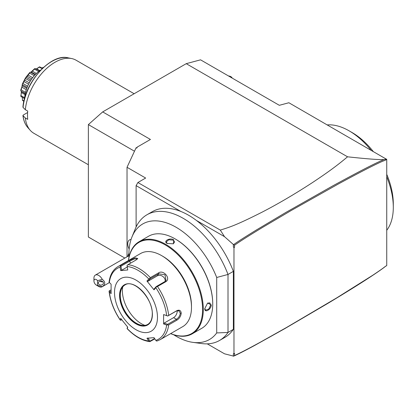 <?xml version="1.0" encoding="UTF-8"?>
<svg xmlns="http://www.w3.org/2000/svg" width="414" height="414" viewBox="0 0 414 414"><rect width="100%" height="100%" fill="white"/><g stroke="black" fill="none" stroke-linecap="round" stroke-linejoin="round"><path stroke-width="0.62" d="M124.842 258.067L88.373 237.01L88.373 124.598L102.693 111.899L186.233 63.668L200.557 59.833L279.326 105.306L288.874 102.75L386.738 159.39L386.738 265.612L385.268 266.461C384.477 267.061 382.909 268.5 372.636 275.326L336.836 297.811L286.555 327.469L260.649 342.016C255.366 344.898 243.468 351.434 234.567 355.533L233.662 356.154C238.573 353.908 243.235 351.589 254.724 345.411L284.418 328.851L327.314 303.705C354.933 287.109 373.832 275.046 384.006 267.522L385.807 266.057M233.662 356.154L224.517 353.804L207.269 343.848M233.377 356.18L233.377 353.716L234.567 353.468L234.567 355.533M173.678 334.771A66.726 38.528 -120 0 0 192.924 342.368L201.561 343.542A72.574 41.902 -120 0 0 219.539 340.468L224.911 337.369A72.574 41.902 -120 0 0 233.377 329.353L233.377 271.356A72.574 41.902 -120 0 0 196.422 220.45L224.517 236.668L233.377 244.524L233.377 246.992L233.972 247.588L233.972 353.81M233.377 244.524L234.567 245.171L234.567 247.241L233.377 246.992M234.567 247.241L233.972 247.588M386.738 159.39L385.268 160.239C379.503 162.221 363.673 170.242 337.772 184.302L290.928 210.669L262.833 227.26C250.273 234.836 240.85 240.808 234.567 245.171M186.233 63.668L347.553 156.808C373.335 159.587 379.726 159.654 384.006 159.607L385.807 159.199L386.06 159.395L385.268 160.239M384.006 159.607C377.076 162.241 359.999 170.998 332.773 185.876L286.017 212.346L256.659 229.817C243.334 238.034 239.137 240.757 233.667 244.55M385.807 159.199L385.403 158.971L386.407 159.059M224.517 236.668L220.31 230.106C229.801 227.079 235.53 225.563 261.927 212.242C277.866 204.009 294.587 194.202 312.089 182.822C328.504 171.939 337.343 165.362 347.553 156.808M196.422 220.45A72.574 41.902 60 0 0 180.82 211.44L136.108 185.627L137.898 182.527L220.31 230.106M180.82 211.44A72.574 41.902 -120 0 0 152.336 211.663L146.965 214.762A72.574 41.902 -120 0 0 135.311 228.792L132.014 236.86A66.726 38.528 -120 0 0 128.966 257.332M233.377 329.353L228.005 332.452L228.005 274.456A72.574 41.902 -120 0 0 146.965 214.762M219.539 340.468A72.574 41.902 -120 0 0 228.005 332.452L216.708 332.923L216.708 277.478L228.005 274.456L233.377 271.356M216.708 277.478A66.726 38.528 -120 0 0 172.11 225.159A66.726 38.528 -120 0 0 132.014 236.86M192.924 342.368A66.726 38.528 -120 0 0 216.708 332.923M192.287 333.787L201.716 328.343A53.168 30.698 -120 0 0 212.729 304.005L212.729 303.591A52.661 30.403 -120 0 0 175.495 239.095L175.138 238.894A53.168 30.698 -120 0 0 148.554 236.259L139.125 241.704A53.168 30.698 60 0 1 180.095 255.945A53.168 30.698 60 0 1 203.3 309.449A53.168 30.698 60 0 1 192.287 333.787A53.168 30.698 60 0 1 170.63 333.622M212.729 304.005A53.168 30.698 -120 0 0 175.138 238.894M128.438 260.541A53.168 30.698 60 0 1 139.125 241.704M204.79 308.585L207.6 303.074L211.238 304.864C211.275 309.506 204.454 313.445 204.79 308.585M173.642 239.753L173.378 243.799L167.199 243.473C162.821 241.336 169.652 237.403 173.642 239.753L173.404 240.167L174.641 241.967L173.254 243.851M128.5 260.504A52.661 30.403 60 0 1 168.027 246.615A52.661 30.403 60 0 1 202.586 309.449A52.661 30.403 60 0 1 170.692 333.586M191.485 305.936A40.51 23.386 -120 0 0 162.842 256.323L161.651 255.635A42.197 24.364 -120 0 0 140.553 253.544L118.047 266.538A42.197 24.364 60 0 1 120.8 265.317L128.982 260.592L135.176 257.813L137.769 258.527L136.123 259.956L127.942 264.681A42.197 24.364 60 0 1 150.349 277.618L158.531 272.893C163.649 269.328 171.313 278.886 165.672 281.779L157.491 286.504A42.197 24.364 60 0 1 168.695 315.38L176.876 310.655C179.422 309.563 180.871 310.428 181.223 313.238C180.866 316.244 179.417 318.557 176.876 320.177L168.695 324.902A42.197 24.364 60 0 1 160.244 339.62L182.745 326.63A42.197 24.364 -120 0 0 191.485 307.312L191.485 305.936M191.485 307.312A42.197 24.364 -120 0 0 161.651 255.635M168.695 315.38L167.701 315.996L166.656 315.587A40.945 23.639 -120 0 0 155.85 287.746L156.378 286.814L157.491 286.504M160.244 339.62L157.263 340.939L156.378 340.996L155.85 340.37A40.945 23.639 -120 0 0 166.656 325L163.608 323.981L163.608 314.568L167.701 315.996M167.67 316.053L176.405 311.007L179.076 310.842L180.266 313.238C179.955 315.825 178.667 317.838 176.405 319.277L167.67 324.317L164.104 323.122L173.585 317.647A5.061 2.924 -60 0 0 177.099 310.697M154.852 338.88L149.837 341.633C142.116 340.66 134.534 336.318 127.098 328.618M111.055 292.274L109.519 290.742L109.073 291.042L109.327 291.901A40.945 23.639 -120 0 0 120.132 319.743L120.396 320.219L120.132 319.743L120.697 318.397L127.755 327.184L127.191 328.525A40.945 23.639 -120 0 0 148.792 341.001L149.708 341.591L150.034 341.146L147.876 337.943M109.073 291.042L109.084 291.311C110.269 301.133 113.969 310.697 120.179 320.006M109.519 290.742L111.014 289.878M120.8 265.317L120.132 267.123A40.945 23.639 -120 0 0 109.327 282.493L109.073 282.146C109.995 274.829 112.986 269.623 118.047 266.538M109.327 291.901L111.097 293.661L111.097 284.247L109.073 282.146M150.349 277.618L149.708 278.519L148.792 278.964A40.945 23.639 -120 0 0 127.191 266.492L127.755 269.964L120.697 270.596L121.618 270.27L120.955 266.202L120.396 266.042M120.955 266.202L129.691 261.162L134.467 258.879L137.448 258.962M127.191 266.492L127.067 265.446L127.942 264.681M155.85 287.746L154.013 289.831L146.949 281.044L147.876 281.297L150.034 278.855L149.708 278.519M150.034 278.855L158.764 273.814L164.979 274.761L166.024 280.557L164.969 281.53L156.233 286.571L156.378 286.814M154.013 289.831L154.075 289.008L156.233 286.571M146.949 281.044L148.792 278.964M120.697 270.596L120.132 267.123M157.47 317.305A30.382 17.538 -120 0 0 135.989 280.097A30.382 17.538 -120 0 0 114.507 292.496A30.382 17.538 -120 0 0 135.989 329.704A30.382 17.538 -120 0 0 157.47 317.305M163.608 314.568L166.656 315.587M166.656 325L168.695 324.902M163.608 323.981L164.104 323.122M167.67 324.317L167.701 324.886M154.598 338.507L150.034 341.146M127.067 328.519L127.569 326.962M121.737 319.774L120.396 320.219M120.955 320.224L121.354 319.272M148.792 341.001L146.949 338.264L154.013 337.633L155.85 340.37M124.95 284.967A22.786 13.155 -120 0 0 121.349 289.334A22.786 13.155 -120 0 0 120.288 295.363A22.786 13.155 -120 0 0 142.147 325.363A22.786 13.155 -120 0 0 147.736 324.431M144.91 325.373A26.838 15.494 60 0 1 122.384 290.845A26.838 15.494 60 0 1 122.72 286.938M121.618 270.27L127.274 267.004M147.876 281.297L157.356 275.822A5.061 3.995 -144.9 0 1 162.831 276.469A5.061 3.995 -144.9 0 1 165.103 281.448M207.492 303.151L209.815 302.893L210.762 304.864L208.801 309.046L205.598 310.205L204.795 308.446M167.328 243.546L166.2 241.967L168.803 239.773L173.404 240.167M137.898 182.527L145.656 178.046L127.031 167.292L136.108 147.731L136.796 148.129L137.303 147.042L150.432 139.461L102.693 111.899M127.031 167.292L127.031 256.804M136.506 147.958L137.303 147.042M88.373 124.598L134.488 151.224M136.108 185.627L136.108 226.981M129.515 239.913L129.504 239.918A8.44 4.875 60 0 1 129.515 239.913A8.44 4.875 60 0 1 131.047 239.52A8.44 4.875 -120 0 0 129.504 239.918A8.44 4.875 -120 0 0 129.158 249.031M96.317 285.086L98.703 286.467A6.753 3.897 60 0 0 102.077 286.798A6.753 3.897 60 0 0 102.284 286.664L97.507 285.406L97.507 280.635L102.284 279.372A6.753 3.897 60 0 0 98.703 275.439A6.753 3.897 60 0 0 95.329 275.108A6.753 3.897 60 0 0 93.931 278.198L93.931 280.951A3.374 1.951 -120 0 0 96.317 285.086A3.374 1.951 -120 0 0 97.507 285.406M97.507 280.635A3.374 1.951 -120 0 0 93.931 280.951M102.284 286.664C105.529 284.237 105.529 281.805 102.284 279.372M103.417 283.021A2.531 2.065 0 0 1 100.887 285.086A2.531 2.065 0 0 1 98.351 283.021A2.531 2.065 0 0 1 100.887 280.951A2.531 2.065 0 0 1 103.417 283.021M100.095 281.054L100.928 281.732L102.946 281.82M386.738 174.346A58.229 33.617 -120 0 1 393.3 203.89L393.3 206.508L393.191 203.688A62.447 36.054 -120 0 0 386.738 176.794M393.191 203.688A62.447 36.054 60 0 1 393.3 207.331A62.447 36.054 60 0 1 386.738 230.293M371.016 150.173A62.447 36.054 -120 0 0 349.142 130.85A62.447 36.054 -120 0 0 327.267 124.914M349.142 130.85L352.128 132.573A58.229 33.617 60 0 1 373.195 151.431M232.166 78.08A4.218 2.437 0 0 0 230.991 76.761L230.691 76.59L230.991 76.761M228.502 75.964A3.798 2.194 180 0 1 230.691 76.59A3.798 2.194 0 0 1 231.773 77.853M88.373 164.756L33.855 133.287A42.197 24.364 -60 0 1 30.243 130.317A42.197 24.364 -60 0 1 25.332 117.98L27.722 119.356A42.197 24.364 -60 0 1 27.505 115.346A42.197 24.364 -60 0 1 27.722 111.087L25.332 109.71A42.197 24.364 -60 0 1 71.674 58.555A42.197 24.364 -60 0 1 76.052 60.201L134.146 93.74M25.332 117.98L23.044 115.677L23.179 115.087L27.598 112.536M22.93 115.47C23.52 120.479 25.14 124.51 27.8 127.559A41.007 23.676 120 0 1 23.044 115.677L23.179 115.087M23.179 106.817L23.044 107.407L25.332 109.71M24.659 98.227A24.307 14.035 -60 0 1 41.09 69.764M22.48 100.131L22.346 97.311L22.48 100.131L23.955 100.985M23.877 101.347L22.418 100.333A20.043 11.571 -60 0 1 22.366 100.266M42.487 67.782L43.724 67.285M43.615 67.332L41.995 67.963M36.028 69.2L39.47 66.861A20.043 11.571 -60 0 1 39.558 66.845L42.575 68.3M39.47 66.861L39.377 67.12L42.145 68.714M39.377 67.12L36.691 68.838L39.801 70.634M36.691 68.838L36.297 69.029M39.48 70.866L35.469 68.579L39.454 70.882M35.469 68.579L34.714 68.636A20.043 11.571 -60 0 0 34.616 68.693L34.507 69.138L38.631 71.518M34.507 69.138L32.318 71.141L36.385 73.49M32.318 71.141L31.231 71.989L35.475 74.401M31.231 71.989L30.595 72.191L35.102 74.794M30.595 72.191L29.865 72.403A20.043 11.571 -60 0 0 29.772 72.497L29.689 73.092L34.253 75.726M29.689 73.092L28.142 75.074L32.659 77.682M28.142 75.074L27.189 76.259L31.764 78.898M27.189 76.259L26.253 77.371L30.952 80.088M26.253 77.371L25.59 77.697L29.772 72.497M25.518 77.811L25.513 78.51L22.961 83.499L22.418 83.871L25.518 77.811A20.043 11.571 -60 0 1 25.59 77.697M25.513 78.51L30.222 81.232M24.669 80.156L29.296 82.826M23.96 81.537L28.571 84.197M22.961 83.499L27.629 86.195M22.366 83.995L22.315 85.776L21.119 89.833L20.716 90.185L21.947 86.717L22.366 83.995A20.043 11.571 -60 0 1 22.418 83.871M22.48 84.741L27.112 87.416M22.315 85.776L26.755 88.342M21.937 87.188L26.279 89.693M21.119 89.833L25.513 92.369M25.254 93.507L20.954 91.023L20.7 90.304A20.043 11.571 -60 0 1 20.716 90.185M20.954 91.023L21.368 91.261M21.399 91.515L21.368 92.529L25.037 94.646M21.368 92.529L20.954 95.608L24.685 97.761M20.954 95.608L21.404 91.603M24.561 98.594L21.119 96.607L20.716 95.981A20.043 11.571 -60 0 1 20.7 95.877M30.915 72.155L34.616 68.693M176.876 310.655L176.405 311.007M181.223 313.238L180.266 313.238M176.876 320.177L176.405 319.277L173.585 317.647M128.982 260.592L129.691 261.162L130.482 263.211M158.531 272.893L158.764 273.814L157.356 275.822M165.672 281.779L164.969 281.53M152.399 314.376A23.21 13.398 -120 0 0 135.989 285.95A23.21 13.398 -120 0 0 119.579 295.425A23.21 13.398 -120 0 0 135.989 323.851A23.21 13.398 -120 0 0 152.399 314.376M124.893 284.998A22.786 13.155 -120 0 0 120.179 295.425A22.786 13.155 -120 0 0 130.12 318.356A22.786 13.155 -120 0 0 147.679 324.462C150.66 322.672 152.192 319.256 152.274 314.205C153.082 298.623 133.727 278.477 124.893 284.998M211.238 304.864L210.762 304.864M22.93 107.138C24.674 82.298 50.927 53.173 68.062 57.82A41.007 23.676 120 0 0 23.044 107.407M128.914 253.389A10.127 10.127 0 0 0 127.776 256.369M128.92 255.712L95.329 275.108M109.405 282.571L102.077 286.798M393.3 206.472L393.3 207.331M25.207 93.714L21.238 91.422M27.8 127.559L30.243 130.317M68.062 57.82L71.674 58.555"/></g></svg>
